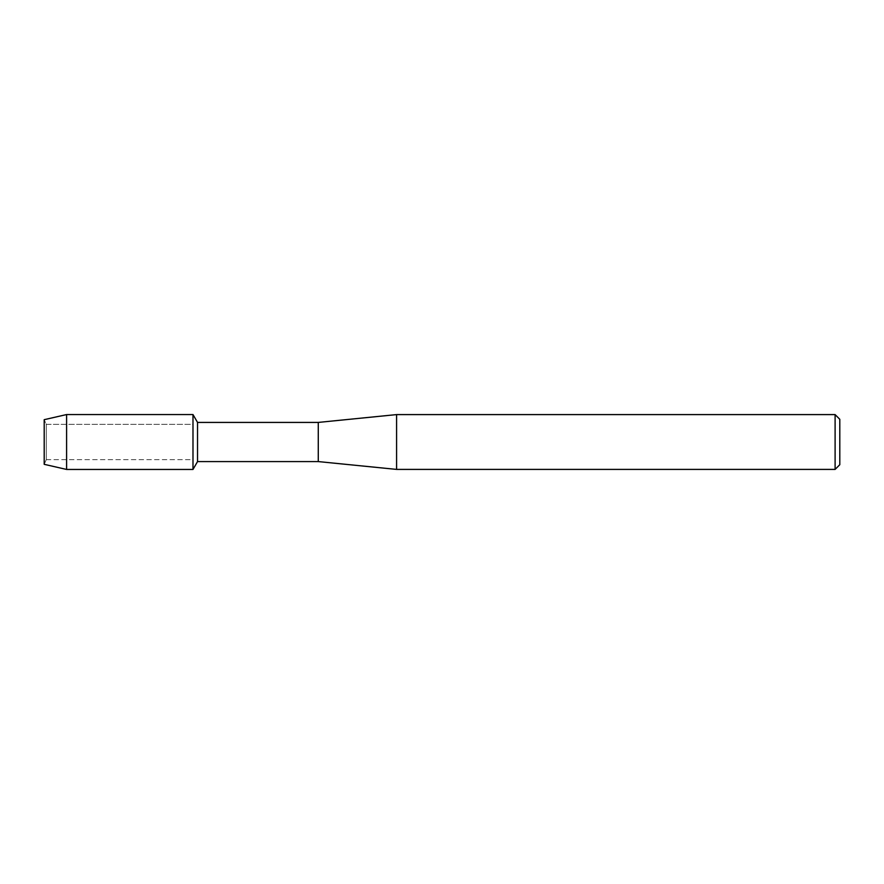 <?xml version="1.0" encoding="UTF-8"?>
<svg xmlns="http://www.w3.org/2000/svg" width="884" height="884" viewBox="0 0 884 884"><rect width="100%" height="100%" fill="white"/><g stroke="black" fill="none" stroke-linecap="round" stroke-linejoin="round"><path stroke-width="0.66" stroke-dasharray="4.42 3.31" d="M46.277 459.647L44.2 464.321L44.2 419.679L46.277 424.353L192.988 424.353L192.988 459.647L46.277 459.647L46.277 424.353L46.277 459.647L44.2 464.321L44.2 419.679L46.277 424.353L46.277 459.647L46.277 424.353L192.988 424.353L192.988 459.647L192.988 424.353L192.988 459.647L46.277 459.647M839.8 419.292L839.8 464.708M835.104 414.596L835.104 469.404M396.584 414.596L396.584 469.404M318.273 422.419L318.273 461.581M197.53 422.419L197.53 461.581M192.988 414.552L192.988 469.448L192.988 414.552M66.598 414.552L66.598 469.448"/><path stroke-width="1.33" d="M44.2 464.321L44.2 419.679L66.598 414.552L192.988 414.552L197.53 422.419L318.273 422.419L396.584 414.596L835.104 414.596L839.8 419.292L839.8 464.708L835.104 469.404L396.584 469.404L318.273 461.581L197.53 461.581L192.988 469.448L192.988 414.552L192.988 469.448L66.598 469.448L44.2 464.321L44.2 419.679M197.53 461.581L197.53 422.419M318.273 461.581L318.273 422.419M396.584 469.404L396.584 414.596M835.104 469.404L835.104 414.596M66.598 469.448L66.598 414.552"/></g></svg>
